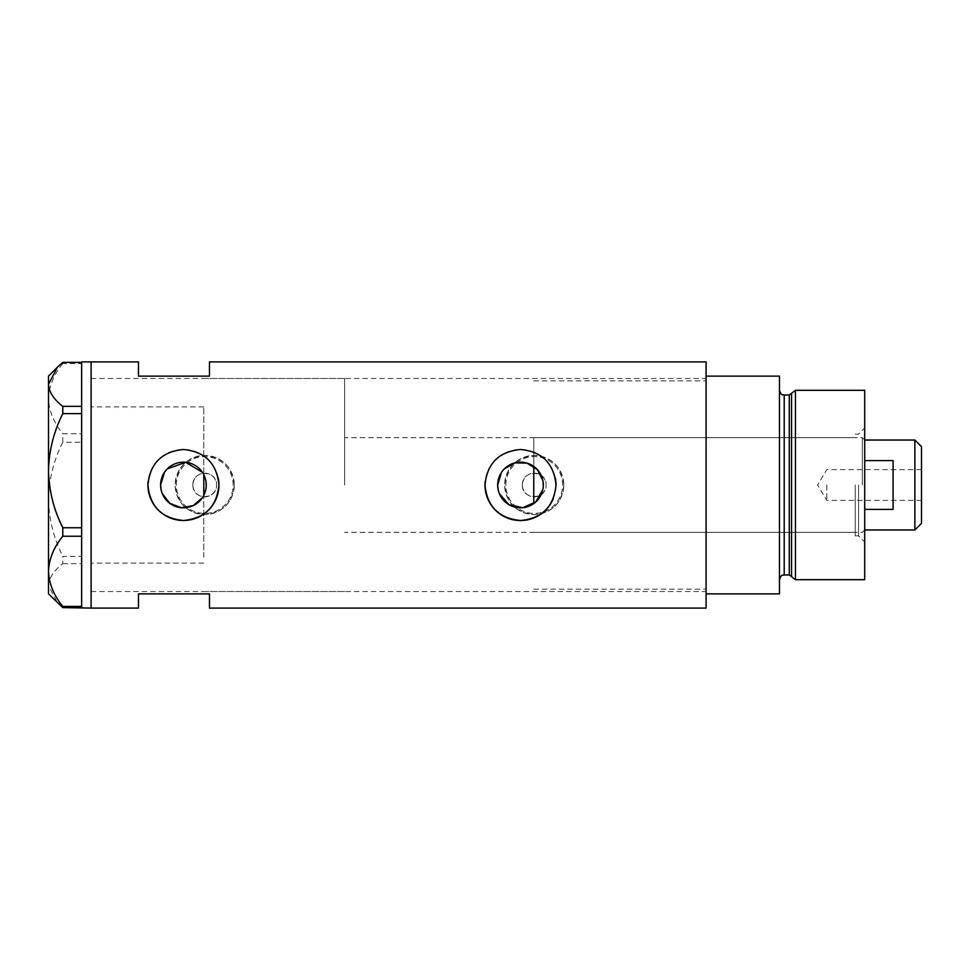 <?xml version="1.0" encoding="UTF-8"?>
<svg xmlns="http://www.w3.org/2000/svg" width="970" height="970" viewBox="0 0 970 970"><rect width="100%" height="100%" fill="white"/><g stroke="black" fill="none" stroke-linecap="round" stroke-linejoin="round"><path stroke-width="0.73" stroke-dasharray="4.85 3.64" d="M192.897 485C192.157 500.265 217.292 500.277 216.565 485A11.834 11.834 0 0 1 204.731 496.834A11.834 11.834 0 0 1 192.897 485A11.834 11.834 0 0 1 204.731 473.166A11.834 11.834 0 0 1 216.565 485C217.304 469.759 192.181 469.698 192.897 485M522.406 485C521.666 500.265 546.801 500.277 546.074 485A11.834 11.834 0 0 1 534.24 496.834A11.834 11.834 0 0 1 522.406 485A11.834 11.834 0 0 1 534.24 473.166A11.834 11.834 0 0 1 546.074 485C546.813 469.759 521.69 469.698 522.406 485M706.087 361.907L706.087 608.093M542.885 480.526L542.885 489.462M499.429 493.742L498.131 489.474M205.798 480.526L205.81 489.462M204.5 493.754L202.403 497.683M162.354 493.742L161.056 489.474M91.107 485L91.107 608.093L91.107 485M176.322 485A28.409 28.409 0 0 1 204.731 456.591A28.409 28.409 0 0 1 233.139 485A28.409 28.409 0 0 1 204.731 513.409A28.409 28.409 0 0 1 176.322 485A28.409 28.409 0 0 1 204.731 456.591A28.409 28.409 0 0 1 233.139 485A28.409 28.409 0 0 1 204.731 513.409A28.409 28.409 0 0 1 176.322 485M505.831 485A28.409 28.409 0 0 1 534.24 456.591A28.409 28.409 0 0 1 562.636 485A28.409 28.409 0 0 1 534.24 513.409A28.409 28.409 0 0 1 505.831 485A28.409 28.409 0 0 1 534.24 456.591A28.409 28.409 0 0 1 562.636 485A28.409 28.409 0 0 1 534.24 513.409A28.409 28.409 0 0 1 505.831 485M234.316 485C232.582 502.969 222.724 512.839 204.743 514.585C186.773 512.863 176.904 503.006 175.146 485C176.892 467.019 186.749 457.161 204.718 455.415C222.712 457.161 232.582 467.019 234.316 485A29.585 29.585 0 0 1 204.731 514.585A29.585 29.585 0 0 1 175.146 485A29.585 29.585 0 0 1 204.731 455.415A29.585 29.585 0 0 1 234.316 485M563.825 485C562.079 502.969 552.221 512.839 534.252 514.585C516.27 512.863 506.413 503.006 504.642 485C506.401 467.019 516.258 457.161 534.227 455.415C552.221 457.161 562.079 467.019 563.825 485A29.585 29.585 0 0 1 534.24 514.585A29.585 29.585 0 0 1 504.642 485A29.585 29.585 0 0 1 534.24 455.415A29.585 29.585 0 0 1 563.825 485M553.288 498.653A35.502 35.502 0 0 0 556.016 485M209.459 361.907L209.459 376.117L138.455 376.117L138.455 361.907M138.455 608.093L138.455 593.882L209.459 593.882L209.459 608.093M706.087 485L706.087 378.482L706.087 485M555.325 478.04A35.502 35.502 0 0 0 485.17 481.508M218.25 478.04A35.502 35.502 0 0 0 148.095 481.508M164.463 472.317L167.289 468.874M202.39 472.305L204.488 476.234M501.538 472.317L504.364 468.874M203.785 557.192L203.785 406.879L203.785 557.192M91.107 557.192L91.107 406.879L91.107 557.192M81.638 608.093L81.638 361.907M81.638 436.633L81.638 433.76L62.783 433.76L62.783 442.247L81.638 442.247L81.638 556.38L62.783 556.38L62.783 563.655C53.738 570.615 48.985 577.95 48.5 585.637L57.424 602.819M81.638 442.247L81.638 439.374M62.783 362.38L62.783 363.592L81.638 363.592L81.638 433.76M81.638 362.792L81.638 408.807M81.638 411.159L81.638 530.626M81.638 533.367L81.638 606.82M62.783 563.655L81.638 563.655L81.638 607.208M81.638 563.655L81.638 561.193M81.638 558.841L81.638 556.38M62.783 363.592C53.786 374.565 49.033 386.266 48.5 398.67C48.973 410.916 53.726 422.605 62.783 433.76M62.783 442.247C53.786 460.095 49.033 479.119 48.5 499.308C48.973 519.217 53.726 538.241 62.783 556.38M48.5 376.117L48.5 593.882M864.694 579.684L864.694 390.316M858.535 485L858.535 535.889L858.535 485M855.225 485L855.225 535.889L855.225 485M533.767 466.424L533.767 503.575M791.556 393.299L791.556 576.701M795.448 579.684L795.448 390.316M779.468 485L779.468 579.684L779.468 485M779.468 593.882L779.468 376.117L706.087 376.117L706.087 593.882L779.468 593.882M864.694 485L864.694 427.952L864.694 485M533.767 485L533.767 437.652L533.767 485M921.5 523.351L921.5 446.649M914.868 440.028L914.868 529.972M826.816 485L826.816 500.387L826.816 485M864.694 509.383L864.694 529.972L864.694 509.383L893.091 509.383L893.091 460.617L893.091 509.383L893.091 460.617L864.694 460.617M862.318 485L862.318 437.652L862.318 485M344.629 485L344.629 378.482L344.629 485M203.785 495.306L203.785 474.694M921.5 485L921.5 469.613L921.5 485M789.277 395.045L789.277 574.955M784.209 574.955L784.209 395.045M91.107 591.518L706.087 591.518M91.107 378.482L706.087 378.482M203.785 406.879L91.107 406.879M203.785 563.121L91.107 563.121M855.225 535.889L858.535 535.889L864.694 542.048M533.767 532.348L855.225 532.348M533.767 380.846L706.087 380.846M533.767 589.154L706.087 589.154M855.225 434.111L858.535 434.111L864.694 427.952M533.767 437.652L855.225 437.652M921.5 469.613L826.816 469.613L817.564 485L826.816 500.387L921.5 500.387M864.694 440.028L862.318 437.652L344.629 437.652M344.629 378.482L203.785 378.482M344.629 591.518L203.785 591.518M864.694 529.972L862.318 532.348L344.629 532.348"/><path stroke-width="1.45" d="M542.885 489.462L535.828 501.902L522.745 507.71L508.765 504.57L499.429 493.742M498.131 489.474L497.683 485A22.819 22.819 0 0 0 520.502 507.819A22.819 22.819 0 0 0 543.321 485A22.819 22.819 0 0 0 520.502 462.181A22.819 22.819 0 0 0 497.683 485L501.538 472.317M205.81 489.462L204.5 493.754M202.403 497.683L193.2 505.625L181.184 507.71L169.835 503.321L162.354 493.742M161.056 489.474L160.608 485A22.819 22.819 0 0 0 183.427 507.819A22.819 22.819 0 0 0 206.246 485A22.819 22.819 0 0 0 183.427 462.181A22.819 22.819 0 0 0 160.608 485L164.463 472.317M148.095 481.508A35.502 35.502 0 0 0 147.925 485C150.01 506.582 161.844 518.416 183.427 520.502C204.997 518.429 216.831 506.595 218.929 485C216.831 463.417 204.997 451.583 183.439 449.498C161.844 451.583 150.01 463.417 147.925 485A35.502 35.502 0 0 0 183.427 520.502A35.502 35.502 0 0 0 218.25 478.04M485.17 481.508A35.502 35.502 0 0 0 485 485C487.098 506.582 498.932 518.416 520.502 520.502C542.072 518.429 553.906 506.595 556.016 485C553.906 463.417 542.084 451.583 520.526 449.498C498.932 451.583 487.086 463.417 485 485A35.502 35.502 0 0 0 553.288 498.653M62.783 406.345L81.638 406.345L81.638 361.907L138.455 361.907L138.455 376.117L209.459 376.117L209.459 361.907L706.087 361.907L706.087 593.882L779.468 593.882L779.468 376.117L706.087 376.117L706.087 608.093L209.459 608.093L209.459 593.882L138.455 593.882L138.455 608.093L91.107 608.093L91.107 361.907L91.107 608.093L62.783 607.62L62.783 606.408C53.786 595.434 49.033 583.734 48.5 571.33C48.973 559.084 53.726 547.395 62.783 536.24L62.783 527.753C53.786 509.905 49.033 490.881 48.5 470.692C48.973 450.783 53.726 431.759 62.783 413.62L62.783 406.345C53.738 399.385 48.985 392.05 48.5 384.362L57.424 367.181L62.783 362.38L81.638 362.38M556.016 485A35.502 35.502 0 0 0 555.325 478.04M167.289 468.874L185.658 462.29L202.39 472.305M204.488 476.234L205.798 480.526M504.364 468.874L514.937 462.872L527.134 463.163L537.404 469.662L542.885 480.526M81.638 406.345L81.638 413.62L62.783 413.62M62.783 527.753L81.638 527.753L81.638 413.62M81.638 527.753L81.638 536.24L62.783 536.24M62.783 606.408L81.638 606.408L81.638 536.24M81.638 606.408L81.638 607.62M57.424 367.181L48.5 376.117L48.5 593.882L62.783 607.62M533.767 503.575L533.767 466.424M789.277 574.955L784.209 574.955L784.209 395.045L789.277 395.045L789.277 574.955L791.556 576.701L791.556 393.299L795.448 390.316L795.448 579.684L864.694 579.684L864.694 390.316L795.448 390.316M914.868 440.028L921.5 446.649L921.5 523.351L914.868 529.972L914.868 440.028L864.694 440.028M864.694 509.383L893.091 509.383L893.091 460.617L864.694 460.617M203.785 474.694L203.785 495.306M784.209 574.955C782.826 575.853 781.747 573.197 779.468 579.684M784.209 395.045C782.887 394.244 781.638 396.645 779.468 390.316M789.277 395.045L791.556 393.299M791.556 576.701L795.448 579.684M914.868 529.972L864.694 529.972"/></g></svg>
